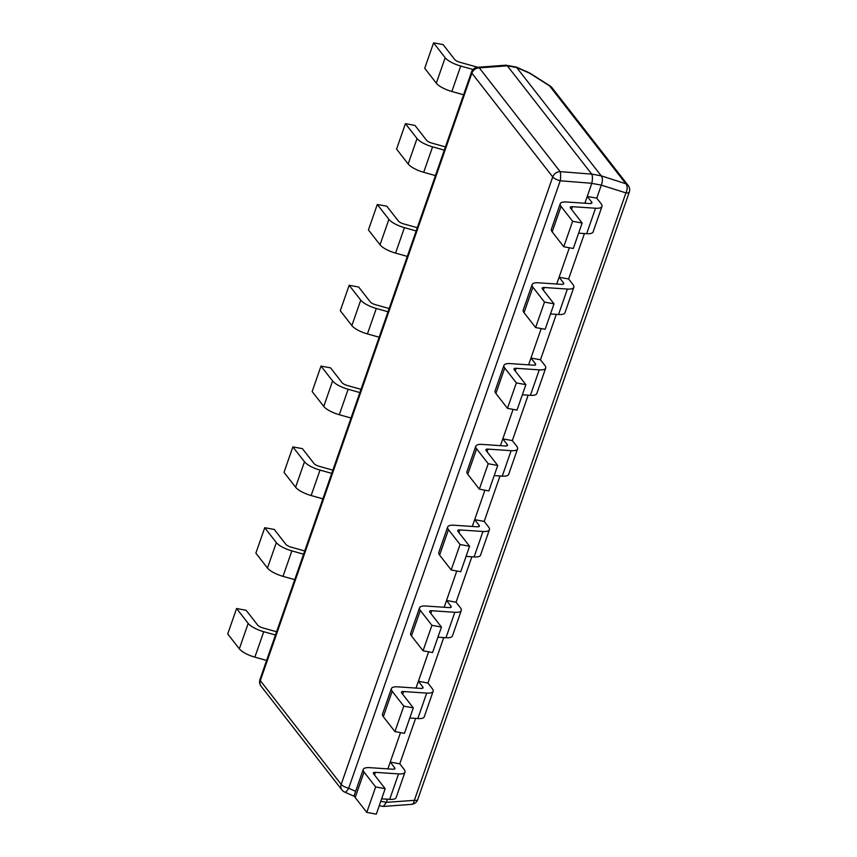 <?xml version="1.0" encoding="UTF-8"?>
<svg xmlns="http://www.w3.org/2000/svg" width="857" height="857" viewBox="0 0 857 857"><rect width="100%" height="100%" fill="white"/><g stroke="black" fill="none" stroke-linecap="round" stroke-linejoin="round"><path stroke-width="1.29" d="M569.359 247.759L556.729 284.031M584.442 233.543L568.62 278.986L559.096 277.229L563.51 282.896A5.324 1.682 -160.8 0 1 563.777 283.763A5.324 1.682 -160.8 0 1 561.635 284.363L538.528 282.799A15.972 5.035 19.2 0 0 532.09 284.588A15.972 5.035 19.2 0 0 532.893 287.213L544.484 302.093L535.625 327.545L545.148 329.292L554.008 303.849L542.417 288.97A5.324 1.682 19.2 0 1 542.149 288.091A5.324 1.682 19.2 0 1 544.291 287.502L543.359 290.18M541.217 328.574L528.587 364.836M556.3 314.358L540.478 359.79L530.954 358.033L535.368 363.7A5.324 1.682 -160.8 0 1 535.636 364.579A5.324 1.682 -160.8 0 1 533.493 365.168L510.386 363.614A15.972 5.035 19.2 0 0 503.948 365.403A15.972 5.035 19.2 0 0 504.752 368.017L516.353 382.897L507.483 408.35L517.007 410.107L525.877 384.654L514.275 369.774A5.324 1.682 19.2 0 1 514.007 368.896A5.324 1.682 19.2 0 1 516.15 368.306L515.218 370.985M513.075 409.378L500.445 445.651M528.158 395.163L512.336 440.605L502.813 438.848L507.226 444.515A5.324 1.682 -160.8 0 1 507.494 445.383A5.324 1.682 -160.8 0 1 505.351 445.983L482.245 444.419A15.972 5.035 19.2 0 0 475.806 446.208A15.972 5.035 19.2 0 0 476.61 448.832L488.211 463.712L479.342 489.154L488.865 490.911L497.735 465.458L486.133 450.578A5.324 1.682 19.2 0 1 485.865 449.711A5.324 1.682 19.2 0 1 488.008 449.111L487.076 451.8M484.933 490.193L472.303 526.455M500.017 475.978L484.194 521.41L474.671 519.653L479.084 525.32A5.324 1.682 -160.8 0 1 479.352 526.198A5.324 1.682 -160.8 0 1 477.21 526.787L454.103 525.234A15.972 5.035 19.2 0 0 447.665 527.012A15.972 5.035 19.2 0 0 448.468 529.637L460.07 544.516L451.2 569.969L460.723 571.726L469.593 546.273L457.992 531.394A5.324 1.682 19.2 0 1 457.724 530.515A5.324 1.682 19.2 0 1 459.877 529.926L458.934 532.604M456.792 570.998L444.162 607.27M471.875 556.782L456.053 602.225L446.529 600.468L450.943 606.124A5.324 1.682 -160.8 0 1 451.211 607.002A5.324 1.682 -160.8 0 1 449.068 607.602L425.961 606.038A15.972 5.035 19.2 0 0 419.534 607.827A15.972 5.035 19.2 0 0 420.326 610.441L431.928 625.321L423.058 650.774L432.581 652.531L441.451 627.078L429.85 612.198A5.324 1.682 19.2 0 1 429.582 611.33A5.324 1.682 19.2 0 1 431.735 610.73L430.803 613.408M428.65 651.802L416.02 688.075M443.733 637.587L427.911 683.029L418.387 681.272L422.801 686.939A5.324 1.682 -160.8 0 1 423.069 687.807A5.324 1.682 -160.8 0 1 420.926 688.407L397.819 686.853A15.972 5.035 19.2 0 0 391.392 688.632A15.972 5.035 19.2 0 0 392.185 691.256L403.786 706.136L394.927 731.589L404.45 733.346L413.31 707.893L401.708 693.013A5.324 1.682 19.2 0 1 401.451 692.135A5.324 1.682 19.2 0 1 403.593 691.545L402.661 694.224M400.508 732.617L387.878 768.89M415.591 718.402L399.769 763.833L390.246 762.087L394.659 767.743A5.324 1.682 -160.8 0 1 394.927 768.622A5.324 1.682 -160.8 0 1 392.785 769.211L369.678 767.658A15.972 5.035 19.2 0 0 363.25 769.447A15.972 5.035 19.2 0 0 364.054 772.061L375.645 786.94L366.785 812.393L376.309 814.15L385.168 788.697L373.577 773.817A5.324 1.682 19.2 0 1 373.309 772.95A5.324 1.682 19.2 0 1 375.452 772.35L374.52 775.028M380.776 801.306L386.368 802.334L387.46 799.206M560.232 203.784L551.372 229.237A15.972 5.035 19.2 0 0 552.176 231.851L563.767 246.73L572.626 221.277L561.035 206.398A15.972 5.035 19.2 0 1 560.232 203.784A15.972 5.035 19.2 0 1 566.67 201.995L589.766 203.548A5.324 1.682 -160.8 0 0 591.919 202.959A5.324 1.682 -160.8 0 0 591.651 202.081L587.238 196.424L596.761 198.171L601.303 185.133L591.78 183.377L584.87 203.227M379.233 805.73L383.336 806.437L411.542 804.359A7.102 3.524 -94.2 0 0 414.37 800.363L625.91 192.889A7.102 4.285 -72.3 0 0 625.846 183.752L549.573 85.871L529.465 73.134L516.867 67.574L507.365 65.86L591.716 174.089L601.239 175.846L516.332 67.092L505.909 65.196L477.703 67.275L459.877 62.25A5.324 1.682 -160.8 0 1 454.692 59.487L443.101 44.607L433.578 42.85L424.718 68.303L436.309 83.183A15.972 5.035 -160.8 0 0 451.853 91.495L463.583 94.784M507.365 65.86L506.294 65.207M591.78 183.377L591.801 183.28C592.669 179.284 592.648 176.231 591.748 174.132L591.716 174.089M386.368 802.334L414.37 800.363A7.102 2.239 19.2 0 0 417.723 799.613L629.274 192.15A7.102 2.239 19.2 0 1 625.91 192.889L601.303 185.133M601.239 175.846L625.846 183.752A7.102 6.053 142.1 0 1 628.16 185.444L551.887 87.564A7.102 6.053 142.1 0 0 549.573 85.871A7.102 1.896 -57.7 0 1 550.087 85.936A7.102 7.102 0 0 1 551.887 87.564M383.336 806.437L386.336 802.431M530.001 73.209A7.102 7.102 0 0 0 529.069 72.716A7.102 2.217 -66.2 0 1 529.487 73.145A7.102 1.896 -57.7 0 1 530.001 73.209L550.087 85.936M601.335 185.037C602.771 181.148 602.75 178.095 601.271 175.889M354.519 796.421L344.664 792.072A7.102 2.217 -66.2 0 0 348.681 788.247L355.634 791.322M591.801 183.28L560.221 180.784A7.102 1.446 -85.5 0 0 560.157 171.636L591.748 174.132M507.333 65.818L479.299 67.885A7.102 3.524 -94.2 0 0 477.703 67.275A7.102 7.102 0 0 0 471.511 72.02A7.102 2.239 19.2 0 0 471.875 73.177L260.324 680.651L341.182 784.401L552.733 176.938L471.875 73.177A7.102 6.053 142.1 0 1 479.299 67.885L560.157 171.636A7.102 6.053 -37.9 0 0 552.733 176.938A7.102 2.239 19.2 0 0 560.221 180.784L348.681 788.247A7.102 2.239 19.2 0 1 341.182 784.401A7.102 6.053 142.1 0 0 341.932 789.94A7.102 7.102 0 0 0 344.664 792.072M276.586 631.759L262.895 627.913A5.324 1.682 -160.8 0 1 257.711 625.149L246.12 610.27L236.596 608.513L227.726 633.966L239.328 648.845A15.972 5.035 -160.8 0 0 254.872 657.148L266.602 660.447M275.461 634.994L263.731 631.705A15.972 5.035 -160.8 0 1 248.187 623.393L236.596 608.513M304.728 550.955L291.037 547.109A5.324 1.682 -160.8 0 1 285.852 544.334L274.261 529.455L264.738 527.708L255.868 553.151L267.47 568.03A15.972 5.035 -160.8 0 0 283.014 576.343L294.744 579.643M303.603 554.19L291.873 550.89A15.972 5.035 -160.8 0 1 276.329 542.588L264.738 527.708M332.87 470.15L319.179 466.304A5.324 1.682 -160.8 0 1 313.994 463.53L302.403 448.65L292.88 446.893L284.01 472.346L295.611 487.226A15.972 5.035 -160.8 0 0 311.145 495.539L322.885 498.828M331.745 473.375L320.015 470.086A15.972 5.035 -160.8 0 1 304.471 461.773L292.88 446.893M361.011 389.335L347.31 385.489A5.324 1.682 -160.8 0 1 342.136 382.725L330.534 367.846L321.011 366.089L312.152 391.542L323.753 406.422A15.972 5.035 -160.8 0 0 339.286 414.724L351.027 418.023M359.886 392.57L348.156 389.271A15.972 5.035 -160.8 0 1 332.612 380.969L321.011 366.089M389.153 308.531L375.452 304.685A5.324 1.682 -160.8 0 1 370.278 301.91L358.676 287.031L349.153 285.274L340.293 310.727L351.884 325.606A15.972 5.035 -160.8 0 0 367.428 333.919L379.169 337.208M388.028 311.755L376.298 308.466A15.972 5.035 -160.8 0 1 360.754 300.154L349.153 285.274M417.295 227.716L403.593 223.87A5.324 1.682 -160.8 0 1 398.419 221.106L386.818 206.226L377.294 204.469L368.435 229.922L380.026 244.802A15.972 5.035 -160.8 0 0 395.57 253.104L407.311 256.404M416.17 230.951L404.429 227.651A15.972 5.035 -160.8 0 1 388.896 219.349L377.294 204.469M445.436 146.911L431.735 143.065A5.324 1.682 -160.8 0 1 426.561 140.291L414.959 125.411L405.436 123.654L396.577 149.107L408.168 163.987A15.972 5.035 -160.8 0 0 423.712 172.3L435.442 175.599M444.312 150.146L432.571 146.847A15.972 5.035 -160.8 0 1 417.038 138.534L405.436 123.654M473.043 69.503L460.712 66.043A15.972 5.035 -160.8 0 1 445.169 57.73L433.578 42.85M399.769 763.833L404.183 769.5A15.972 5.035 -160.8 0 1 404.986 772.125L396.127 797.578A15.972 5.035 -160.8 0 1 389.689 799.356L381.644 798.82M404.986 772.125A15.972 5.035 -160.8 0 1 398.559 773.903L375.452 772.35M363.25 769.447L354.38 794.9A15.972 5.035 19.2 0 0 355.184 797.513L366.785 812.393M375.645 786.94L385.168 788.697M427.911 683.029L432.324 688.696A15.972 5.035 -160.8 0 1 433.128 691.31L424.269 716.763A15.972 5.035 -160.8 0 1 417.83 718.552L409.785 718.005M433.128 691.31A15.972 5.035 -160.8 0 1 426.69 693.099L403.593 691.545M391.392 688.632L382.522 714.085A15.972 5.035 19.2 0 0 383.325 716.709L394.927 731.589M403.786 706.136L413.31 707.893M456.053 602.225L460.466 607.881A15.972 5.035 -160.8 0 1 461.27 610.505L452.41 635.958A15.972 5.035 -160.8 0 1 445.972 637.737L437.927 637.201M461.27 610.505A15.972 5.035 -160.8 0 1 454.831 612.294L431.735 610.73M419.534 607.827L410.664 633.28A15.972 5.035 19.2 0 0 411.467 635.894L423.058 650.774M431.928 625.321L441.451 627.078M484.194 521.41L488.608 527.076A15.972 5.035 -160.8 0 1 489.411 529.701L480.552 555.143A15.972 5.035 -160.8 0 1 474.114 556.932L466.069 556.386M489.411 529.701A15.972 5.035 -160.8 0 1 482.973 531.479L459.877 529.926M447.665 527.012L438.805 552.465A15.972 5.035 19.2 0 0 439.609 555.09L451.2 569.969M460.07 544.516L469.593 546.273M512.336 440.605L516.75 446.261A15.972 5.035 -160.8 0 1 517.553 448.886L508.694 474.339A15.972 5.035 -160.8 0 1 502.256 476.128L494.21 475.581M517.553 448.886A15.972 5.035 -160.8 0 1 511.115 450.675L488.008 449.111M475.806 446.208L466.947 471.661A15.972 5.035 19.2 0 0 467.751 474.275L479.342 489.154M488.211 463.712L497.735 465.458M540.478 359.79L544.891 365.457A15.972 5.035 -160.8 0 1 545.695 368.082L536.825 393.534A15.972 5.035 -160.8 0 1 530.397 395.313L522.352 394.777M545.695 368.082A15.972 5.035 -160.8 0 1 539.257 369.86L516.15 368.306M503.948 365.403L495.089 390.846A15.972 5.035 19.2 0 0 495.892 393.47L507.483 408.35M516.353 382.897L525.877 384.654M568.62 278.986L573.033 284.653A15.972 5.035 -160.8 0 1 573.836 287.266L564.967 312.719A15.972 5.035 -160.8 0 1 558.539 314.508L550.483 313.962M573.836 287.266A15.972 5.035 -160.8 0 1 567.398 289.055L544.291 287.502M532.09 284.588L523.231 310.041A15.972 5.035 19.2 0 0 524.034 312.666L535.625 327.545M544.484 302.093L554.008 303.849M596.761 198.171L601.175 203.837A15.972 5.035 -160.8 0 1 601.978 206.462A15.972 5.035 -160.8 0 1 595.54 208.24L572.433 206.687A5.324 1.682 19.2 0 0 570.291 207.287A5.324 1.682 19.2 0 0 570.558 208.155L582.149 223.034L573.29 248.487L563.767 246.73M601.978 206.462L593.108 231.915A15.972 5.035 -160.8 0 1 586.67 233.693L578.625 233.158M572.626 221.277L582.149 223.034M261.074 686.189A7.102 6.053 -37.9 0 1 260.324 680.651A7.102 2.239 19.2 0 1 259.971 679.483A7.102 7.102 0 0 0 261.074 686.189L341.932 789.94M248.187 623.393L239.328 648.845M263.731 631.705L254.872 657.148M276.329 542.588L267.47 568.03M291.873 550.89L283.014 576.343M304.471 461.773L295.611 487.226M320.015 470.086L311.145 495.539M332.612 380.969L323.753 406.422M348.156 389.271L339.286 414.724M360.754 300.154L351.884 325.606M376.298 308.466L367.428 333.919M388.896 219.349L380.026 244.802M404.429 227.651L395.57 253.104M417.038 138.534L408.168 163.987M432.571 146.847L423.712 172.3M445.169 57.73L436.309 83.183M460.712 66.043L451.853 91.495M398.559 773.903L389.689 799.356M394.659 767.743L394.177 769.136M364.054 772.061L355.184 797.513M426.69 693.099L417.83 718.552M422.801 686.939L422.319 688.332M392.185 691.256L383.325 716.709M454.831 612.294L445.972 637.737M450.943 606.124L450.461 607.517M420.326 610.441L411.467 635.894M482.973 531.479L474.114 556.932M479.084 525.32L478.602 526.712M448.468 529.637L439.609 555.09M511.115 450.675L502.256 476.128M507.226 444.515L506.744 445.908M476.61 448.832L467.751 474.275M539.257 369.86L530.397 395.313M535.368 363.7L534.886 365.093M504.752 368.017L495.892 393.47M567.398 289.055L558.539 314.508M563.51 282.896L563.028 284.288M532.893 287.213L524.034 312.666M572.433 206.687L571.501 209.365M595.54 208.24L586.67 233.693M591.651 202.081L591.159 203.473M561.035 206.398L552.176 231.851M411.542 804.359A7.102 7.102 0 0 0 417.723 799.613M629.274 192.15A7.102 7.102 0 0 0 628.16 185.444M529.069 72.716L516.332 67.092M471.511 72.02L259.971 679.483"/></g></svg>
